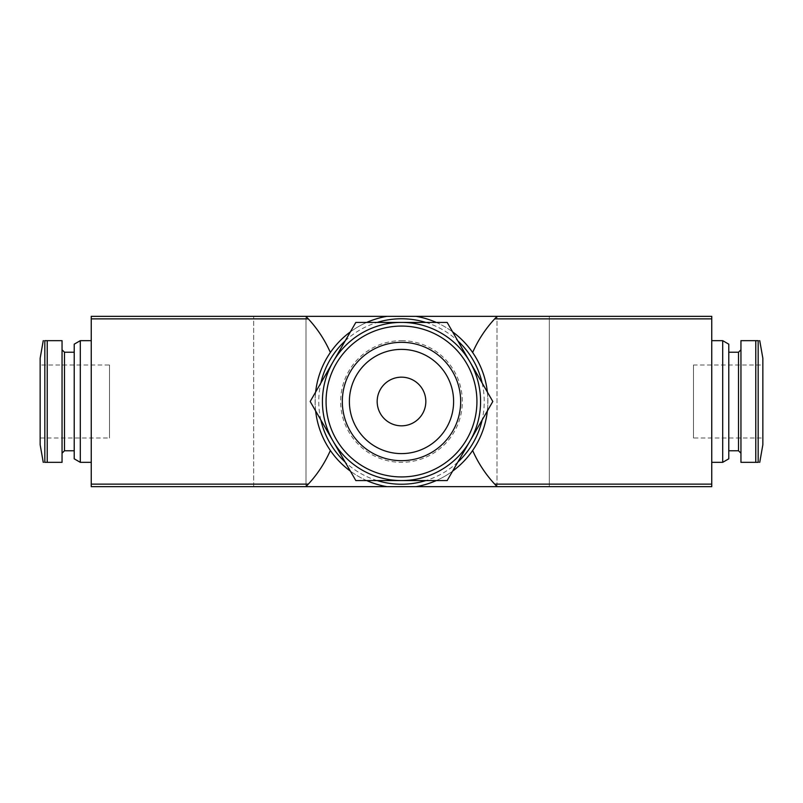 <?xml version="1.0" encoding="UTF-8"?>
<svg xmlns="http://www.w3.org/2000/svg" width="803" height="803" viewBox="0 0 803 803"><rect width="100%" height="100%" fill="white"/><g stroke="black" fill="none" stroke-linecap="round" stroke-linejoin="round"><path stroke-width="0.6" stroke-dasharray="4.01 3.01" d="M333.014 441.038L310.179 401.5L333.014 361.962A79.085 79.085 0 0 1 469.986 361.962A79.085 79.085 0 0 1 401.5 480.585A79.085 79.085 0 0 1 333.014 361.962L355.839 322.415L447.161 322.415L492.821 401.5L447.161 480.585L355.839 480.585L333.014 441.038A79.085 79.085 0 0 1 401.5 322.415A79.085 79.085 0 0 1 469.986 441.038A79.085 79.085 0 0 1 333.014 441.038A79.085 79.085 0 0 1 401.5 322.415A79.085 79.085 0 0 1 469.986 441.038A79.085 79.085 0 0 1 333.014 441.038A79.085 79.085 0 0 1 401.5 322.415A79.085 79.085 0 0 1 469.986 441.038A79.085 79.085 0 0 1 333.014 441.038A79.085 79.085 0 0 1 401.5 322.415A79.085 79.085 0 0 1 469.986 441.038A79.085 79.085 0 0 1 333.014 441.038M755.774 462.337L740.948 462.337L740.948 340.663L758.173 340.663C760.13 340.663 760.13 340.663 758.173 340.663L758.173 462.337C760.13 462.337 760.13 462.337 758.173 462.337C760.13 462.337 760.13 462.337 758.173 462.337L755.774 462.337L755.774 340.663M44.827 462.337L62.052 462.337L62.052 340.663L44.827 340.663C42.87 340.663 42.87 340.663 44.827 340.663C42.87 340.663 42.87 340.663 44.827 340.663L44.827 462.337C42.87 462.337 42.87 462.337 44.827 462.337M549.322 486.668L497.007 486.668L549.322 486.668L549.322 316.332L497.007 316.332L549.322 316.332L549.322 486.668M711.749 486.668L91.251 486.668L91.251 316.332L711.749 316.332L711.749 486.668M305.993 486.668L253.678 486.668L305.993 486.668L305.993 316.332L253.678 316.332L305.993 316.332L305.993 486.668M387.056 486.668A86.383 86.383 0 0 1 330.364 450.503C310.149 421.946 310.149 381.234 330.364 352.497A86.383 86.383 0 0 1 387.056 316.332M415.944 316.332A86.383 86.383 0 0 1 472.636 352.497C492.851 381.054 492.851 421.766 472.636 450.503A86.383 86.383 0 0 1 415.944 486.668M366.74 480.585A86.383 86.383 0 0 1 350.389 471.14A86.383 86.383 0 0 0 366.74 480.585M315.639 410.945A86.383 86.383 0 0 1 315.639 392.055A86.383 86.383 0 0 0 315.639 410.945M350.389 331.86A86.383 86.383 0 0 1 366.74 322.415A86.383 86.383 0 0 0 350.389 331.86M436.26 322.415A86.383 86.383 0 0 1 452.611 331.86A86.383 86.383 0 0 0 436.26 322.415M487.361 392.055A86.383 86.383 0 0 1 487.361 410.945A86.383 86.383 0 0 0 487.361 392.055M452.611 471.14A86.383 86.383 0 0 1 436.26 480.585A86.383 86.383 0 0 0 452.611 471.14M308.292 484.139A121.665 121.665 0 0 0 330.364 450.503M711.749 340.663L711.749 462.337L711.749 340.663M91.251 340.663L91.251 462.337L91.251 340.663M722.7 462.337L722.7 340.663M728.783 458.824L728.783 344.176M728.783 352.226L728.783 450.774L728.783 352.226M740.948 349.787L740.948 453.213L740.948 349.787M762.85 444.742L762.85 358.258M762.85 437.996L762.85 365.004L762.85 437.996L693.501 437.996L693.501 365.004L762.85 365.004M80.3 462.337L80.3 340.663M40.15 444.742L40.15 358.258M40.15 365.004L40.15 437.996L40.15 365.004L109.499 365.004L109.499 437.996L109.499 365.004M62.052 349.787L62.052 453.213L62.052 349.787M74.217 352.226L74.217 450.774L74.217 352.226M74.217 458.824L74.217 344.176M693.501 365.004L693.501 437.996M497.007 486.668L497.007 316.332L497.007 486.668M253.678 486.668L253.678 316.332L253.678 486.668M401.5 340.663A60.837 60.837 0 0 1 454.187 431.914A60.837 60.837 0 0 1 348.813 431.914A60.837 60.837 0 0 1 401.5 340.663M401.5 377.169A24.331 24.331 0 0 1 422.569 413.665A24.331 24.331 0 0 1 380.431 413.665A24.331 24.331 0 0 1 401.5 377.169M401.5 342.319A59.181 59.181 0 0 1 452.751 431.091A59.181 59.181 0 0 1 350.249 431.091A59.181 59.181 0 0 1 401.5 342.319M401.5 349.385A52.115 52.115 0 0 1 446.629 427.557A52.115 52.115 0 0 1 356.371 427.557A52.115 52.115 0 0 1 401.5 349.385M47.226 462.337L47.226 340.663M425.801 322.415A82.729 82.729 0 0 1 457.84 340.914M482.141 383.001A82.729 82.729 0 0 1 482.141 419.999M457.84 462.086A82.729 82.729 0 0 1 425.801 480.585M377.199 480.585A82.729 82.729 0 0 1 345.16 462.086M320.859 419.999A82.729 82.729 0 0 1 320.859 383.001M345.16 340.914A82.729 82.729 0 0 1 377.199 322.415M738.519 450.774L738.519 352.226M64.481 450.774L64.481 352.226M40.15 437.996L109.499 437.996"/><path stroke-width="1.2" d="M305.883 486.668L91.251 486.668L91.251 316.332L305.883 316.332L308.292 318.861C317.476 328.758 324.834 339.97 330.364 352.497A121.665 121.665 0 0 0 305.883 316.332L415.944 316.332A86.383 86.383 0 0 1 436.26 322.415A86.383 86.383 0 0 0 415.944 316.332L497.117 316.332A121.665 121.665 0 0 0 472.636 352.497C478.166 339.97 485.524 328.758 494.708 318.861L497.117 316.332L711.749 316.332L711.749 486.668L497.117 486.668L494.708 484.139C485.524 474.242 478.166 463.03 472.636 450.503A121.665 121.665 0 0 0 497.117 486.668L387.056 486.668A86.383 86.383 0 0 1 366.74 480.585A86.383 86.383 0 0 0 387.056 486.668L305.883 486.668A121.665 121.665 0 0 0 308.292 484.139L305.883 486.668M350.389 471.14A86.383 86.383 0 0 1 315.639 410.945A86.383 86.383 0 0 0 350.389 471.14M315.639 392.055A86.383 86.383 0 0 1 350.389 331.86A86.383 86.383 0 0 0 315.639 392.055M366.74 322.415A86.383 86.383 0 0 1 387.056 316.332A86.383 86.383 0 0 0 366.74 322.415M452.611 331.86A86.383 86.383 0 0 1 487.361 392.055A86.383 86.383 0 0 0 452.611 331.86M487.361 410.945A86.383 86.383 0 0 1 452.611 471.14A86.383 86.383 0 0 0 487.361 410.945M436.26 480.585A86.383 86.383 0 0 1 415.944 486.668A86.383 86.383 0 0 0 436.26 480.585M330.364 450.503C324.834 463.03 317.476 474.242 308.292 484.139L91.251 484.139M711.749 340.663L722.7 340.663L722.7 462.337L711.749 462.337M722.7 340.663L728.783 344.176L728.783 458.824L722.7 462.337M728.783 352.226L738.519 352.226L738.519 450.774L740.948 453.213M740.948 349.787L738.519 352.226M755.774 340.663L740.948 340.663L740.948 462.337L758.173 462.337L758.173 340.663C760.13 340.663 760.13 340.663 758.173 340.663L755.774 340.663L755.774 462.337M759.748 340.653L762.85 358.258L762.85 444.742L759.748 462.347M80.3 340.663L80.3 462.337L74.217 458.824L74.217 344.176L80.3 340.663L91.251 340.663M43.252 340.653L40.15 358.258L40.15 444.742L43.252 462.347M47.226 340.663L44.827 340.663L44.827 462.337C42.87 462.337 42.87 462.337 44.827 462.337L62.052 462.337L62.052 340.663L47.226 340.663L47.226 462.337M74.217 352.226L64.481 352.226L62.052 349.787M333.014 361.962L310.179 401.5L355.839 480.585L447.161 480.585L492.821 401.5L447.161 322.415L355.839 322.415L333.014 361.962M401.5 377.169A24.331 24.331 0 0 1 422.569 413.665A24.331 24.331 0 0 1 380.431 413.665A24.331 24.331 0 0 1 401.5 377.169M401.5 349.385A52.115 52.115 0 0 1 446.629 427.557A52.115 52.115 0 0 1 356.371 427.557A52.115 52.115 0 0 1 401.5 349.385M401.5 342.319A59.181 59.181 0 0 1 452.751 431.091A59.181 59.181 0 0 1 350.249 431.091A59.181 59.181 0 0 1 401.5 342.319M401.5 322.415A79.085 79.085 0 0 1 469.986 441.038A79.085 79.085 0 0 1 333.014 441.038A79.085 79.085 0 0 1 401.5 322.415M377.199 322.415A82.729 82.729 0 0 1 425.801 322.415M457.84 340.914A82.729 82.729 0 0 1 482.141 383.001M482.141 419.999A82.729 82.729 0 0 1 457.84 462.086M425.801 480.585A82.729 82.729 0 0 1 377.199 480.585M345.16 462.086A82.729 82.729 0 0 1 320.859 419.999M320.859 383.001A82.729 82.729 0 0 1 345.16 340.914M711.749 484.139L494.708 484.139M308.292 318.861L91.251 318.861M711.749 318.861L494.708 318.861M64.481 352.226L64.481 450.774L62.052 453.213M401.5 326.068A75.432 75.432 0 0 1 466.824 439.221A75.432 75.432 0 0 1 336.176 439.221A75.432 75.432 0 0 1 401.5 326.068M728.783 450.774L738.519 450.774M80.3 462.337L91.251 462.337M64.481 450.774L74.217 450.774"/></g></svg>
